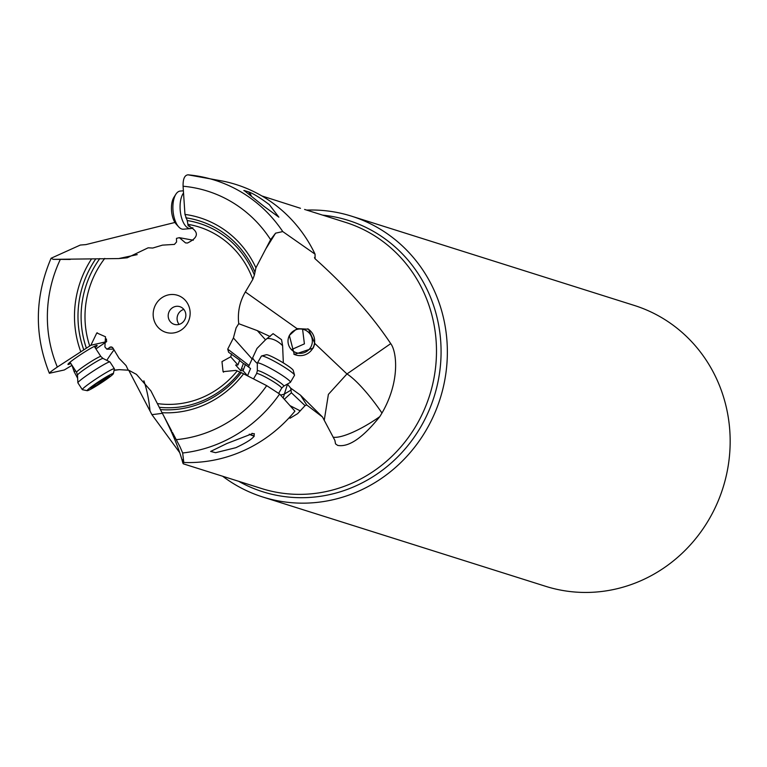 <?xml version="1.0" encoding="UTF-8"?>
<svg xmlns="http://www.w3.org/2000/svg" width="767" height="767" viewBox="0 0 767 767"><rect width="100%" height="100%" fill="white"/><g stroke="black" fill="none" stroke-linecap="round" stroke-linejoin="round"><path stroke-width="1.15" d="M183.84 309.408A9.281 8.782 -72.5 0 0 177.091 318.851A9.281 8.782 -72.5 0 0 179.104 324.403M168.194 316.042A9.281 8.782 107.5 0 1 179.814 306.656A9.281 8.782 107.5 0 1 185.854 314.959A9.281 8.782 107.5 0 1 174.234 324.345A9.281 8.782 107.5 0 1 168.194 316.042M190.139 312.677A19.424 18.398 107.5 0 1 172.153 333.099A19.424 18.398 107.5 0 1 153.17 314.93A19.424 18.398 107.5 0 1 171.146 294.509A19.424 18.398 107.5 0 1 190.139 312.677M77.64 378.265L74.169 371.765L71.983 365.332L64.294 369.972L49.385 373.261M75.588 370.806L74.169 371.765M106.805 360.356A23.192 3.758 125.7 0 1 114.034 349.896M49.682 373.299C48.867 373.136 51.427 371.055 57.343 367.048L90.87 345.265L106.623 341.641A18.13 1.4 -33.1 0 0 105.923 342.101L95.923 348.908M283.081 397.862A23.192 15.445 59.5 0 0 284.384 394.017A23.192 11.102 17.7 0 1 280.521 395.024M287.395 384.075L290.645 388.112L291.402 392.781L305.055 405.618L297.673 413.624L289.993 418.264L289.6 417.277M284.336 399.252L291.402 392.781M290.079 405.685L299.993 410.738M290.645 388.112L300.52 395.197L306.704 404.947L305.055 405.618M300.52 395.197L322.514 417.018L306.704 404.947M252.707 357.949A23.192 11.102 -162.3 0 0 257.319 363.453M247.664 375.772A16.328 4.746 -72.3 0 1 249.371 371.305L250.569 368.563L245.382 364.546L243.57 369.368A9.856 2.867 -72.3 0 1 243.034 370.71L240.637 370.672L235.622 365.006L237.952 364.987A9.856 2.867 -72.3 0 1 238.441 363.587L239.726 360.154L228.604 352.245L227.722 349.129L249.074 365.514L256.983 348.467L265.507 339.81L273.11 333.674L281.537 339.656L282.611 345.687L283.339 362.906M227.722 349.129L233.408 337.959L236.121 327.797L238.738 323.703L257.319 330.625L270.128 336.521M249.074 365.514L248.633 367.067M240.637 370.672A9.856 2.867 107.7 0 0 241.461 368.697L243.407 363.491L239.592 360.519M245.382 364.546L243.407 363.491M247.405 375.638L243.034 370.71M252.075 433.307A14.496 1.592 30.2 0 1 252.477 433.633L254.328 433.7L254.03 435.656A14.496 1.592 30.2 0 1 249.352 434.199M249.237 434.237A15.072 1.649 -149.8 0 0 254.299 436.011C252.19 439.031 246.025 442.923 235.824 447.698L215.585 452.693L210.647 451.427L226.792 443.547L252.477 433.633M172.374 432.31L180.092 446.969L172.374 432.31M183.294 463.805L182.565 459.682L183.802 462.472A142.681 135.145 107.5 0 0 196.774 462.328A142.681 135.145 107.5 0 0 294.921 411.16L279.629 394.037L266.686 385.648L241.298 372.657A96.939 91.819 107.5 0 1 172.805 409.693A96.939 91.819 107.5 0 1 172.661 409.703A96.939 91.819 107.5 0 1 160.399 409.578L171.693 431.035M183.802 462.472L182.671 452.99L180.082 446.969M243.81 190.647A14.496 6.682 -94.8 0 1 244.136 190.504L249.141 192.066A15.072 6.951 85.2 0 1 251.432 196.294M249.141 192.066C254.059 194.013 260.79 198.222 269.342 204.674L278.862 217.166L263.973 206.342L244.136 190.504M248.383 191.827A14.496 6.682 -94.8 0 1 250.962 195.94M238.738 323.703C237.454 312.322 239.659 301.738 245.354 291.959L252.803 279.399L254.385 275.056A94.571 89.586 -72.5 0 0 187.225 220.551L188.145 225.747L189.871 226.064M265.928 248.7L275.574 233.178L270.607 239.668L255.919 267.817L254.385 275.056M188.04 174.828L222.929 181.127A142.681 135.145 107.5 0 1 315.064 254.165L282.764 231.576A140.399 132.988 -72.5 0 0 201.836 176.841A140.399 132.988 -72.5 0 0 188.04 174.828C184.588 175.164 182.93 178.97 183.083 186.237L184.962 214.415L187.225 220.551M282.764 231.576L275.583 233.178M300.472 208.288L261.902 195.959M137.216 254.625L118.684 258.565L53.22 259.351L51.101 258.239L80.324 245.047L85.904 244.606L174.953 222.459M70.228 259.428L53.22 259.351M70.813 363.472A17.392 1.342 -33.1 0 1 68.445 364.459A17.392 1.342 -33.1 0 1 68.158 363.97A17.392 1.342 -33.1 0 1 81.82 353.817A17.392 1.342 -33.1 0 1 96.642 345.428A17.392 1.342 -33.1 0 1 96.671 345.428A17.392 1.342 -33.1 0 1 95.108 347.662M245.354 291.959L296.963 328.592L289.341 335.428L294.288 354.45L313.204 348.113L314.892 343.558L346.962 373.96L328.391 394.382L324.23 420.364M296.963 328.592L308.507 329.196L314.892 343.558M293.847 354.201A14.496 14.487 118.9 0 0 312.955 347.969A14.496 14.487 118.9 0 0 307.749 328.803M289.677 334.997A12.176 12.167 -61.1 0 1 306.062 330.5A12.176 12.167 -61.1 0 1 310.664 347.317A12.176 12.167 -61.1 0 1 294.288 351.813A12.176 12.167 -61.1 0 1 289.677 334.997M291.45 349.647L304.403 343.856L302.582 329.225M222.651 476.24A147.264 139.489 -72.5 0 0 262.813 497.016A147.264 139.489 -72.5 0 0 310.98 502.912A147.264 139.489 -72.5 0 0 445.848 373.558A147.264 139.489 -72.5 0 0 351.487 216.15A147.264 139.489 -72.5 0 0 306.675 210.091M351.487 216.15L634.29 305.439A147.264 139.489 107.5 0 1 728.65 462.846A147.264 139.489 107.5 0 1 593.783 592.201A147.264 139.489 -72.5 0 1 545.615 586.304L262.813 497.016M193.284 240.224L179.363 237.665L176.477 238.364L176.573 241.96L174.416 244.405L162.46 245.133L152.748 248.038L148.127 247.818L127.226 257.789L118.684 258.565M179.363 237.665L185.518 242.899L187.474 243.024C199.084 237.319 199.305 231.567 188.145 225.747L188.97 225.853M381.966 413.058A46.384 9.051 53.5 0 0 346.962 373.96L390.739 343.626C396.903 351.756 400.192 381.65 381.966 413.058L379.818 416.615C362.762 437.871 348.707 447.468 337.672 445.397L335.524 443.863L334.901 440.431L322.514 417.018M390.739 343.635C371.832 315.247 346.617 286.963 315.103 258.786L314.719 258.249M314.518 257.501A139.556 132.183 -72.5 0 1 315.103 258.786L315.064 254.165M233.408 337.959L252.391 359.263M237.952 364.987L230.694 356.808L231.634 353.865M241.298 372.657L235.939 370.394L223.063 371.669L221.97 361.612L230.694 356.808M160.399 409.578L150.917 390.892L136.421 374.354L128.089 369.886L136.411 374.354M143.88 380.796A46.384 13.739 -96.1 0 1 150.025 411.026L151.904 414.64L179.603 452.501M150.025 411.026L128.712 370.212M128.779 370.221L119.278 369.656L114.36 370.097M106.623 341.641L106.431 338.976M90.87 345.265L96.805 332.945L105.501 336.771L104.897 346.943L106.843 349.186L111.033 346.828L112.826 347.873L119.086 358.314L126.076 365.581L128.089 369.886M113.564 349.11L106.843 349.186M95.357 386.05L90.573 388.112L96.354 383.74L107.754 376.559L107.159 377.431L109.902 376.089L95.357 386.05L94.753 385.12M82.309 389.626L77.898 382.848A19.137 1.476 -33.1 0 1 77.87 382.781A19.137 1.476 -33.1 0 1 91.819 372.024A19.137 1.476 -33.1 0 1 109.451 361.938A19.137 1.476 -33.1 0 1 109.911 361.928A19.137 1.476 -33.1 0 1 109.959 361.966L114.379 368.754A19.137 1.476 146.9 0 0 113.861 368.726A19.137 1.476 146.9 0 0 95.875 379.042A19.137 1.476 146.9 0 0 82.309 389.626A19.137 1.476 146.9 0 0 82.424 389.694L87.208 390.691A15.656 1.208 146.9 0 0 87.534 390.662A15.656 1.208 146.9 0 0 101.752 382.551A15.656 1.208 146.9 0 0 113.363 373.663A15.656 1.208 146.9 0 0 112.931 373.529A15.656 1.208 146.9 0 0 97.716 382.311A15.656 1.208 146.9 0 0 87.208 390.691M113.363 373.663L114.388 368.879A19.137 1.476 146.9 0 0 114.379 368.754M283.675 386.185L290.338 382.397A19.137 2.1 -149.8 0 0 290.434 382.302A19.137 2.1 -149.8 0 0 289.916 381.228A19.137 2.1 -149.8 0 0 272.275 369.349A19.137 2.1 -149.8 0 0 257.357 363.069A19.137 2.1 -149.8 0 0 257.319 363.203L257.328 370.864L256.571 373.644A14.496 1.592 30.2 0 1 267.875 378.399A14.496 1.592 30.2 0 1 281.24 387.393A14.496 1.592 30.2 0 1 281.633 388.207L283.675 386.185A15.273 1.678 -149.8 0 0 283.339 385.255A15.273 1.678 -149.8 0 0 268.843 375.542A15.273 1.678 -149.8 0 0 257.328 370.864M257.357 363.069L261.413 356.099A19.137 2.1 30.2 0 1 261.624 355.955A19.137 2.1 30.2 0 1 277.242 362.887A19.137 2.1 30.2 0 1 293.972 374.258A19.137 2.1 30.2 0 1 294.509 375.073A19.137 2.1 30.2 0 1 294.49 375.331L290.434 382.302M261.624 355.955L266.331 354.738A15.656 1.716 30.2 0 1 279.111 360.413A15.656 1.716 30.2 0 1 292.793 369.713A15.656 1.716 30.2 0 1 293.234 370.375L294.509 375.073M183.534 192.948A19.137 8.82 85.2 0 0 180.629 213.619A19.137 8.82 85.2 0 0 189.497 228.547A19.137 8.82 85.2 0 0 190.6 228.595A19.137 8.82 85.2 0 0 192.833 227.741M190.6 228.595L183.418 229.199A19.137 8.82 -94.8 0 1 182.316 229.141A19.137 8.82 -94.8 0 1 178.615 226.802A19.137 8.82 -94.8 0 1 175.883 194.224A19.137 8.82 -94.8 0 1 180.226 191.069L183.39 190.801M178.615 226.802L176.122 224.031A15.656 7.219 -94.8 0 1 173.888 197.378L175.883 194.224M291.144 390.039L284.384 394.017L287.5 384.248M282.611 345.687A23.192 15.445 59.5 0 0 277.922 341.794A23.192 15.445 59.5 0 0 267.29 338.535M265.507 339.81L257.319 330.625M243.57 369.368L241.461 368.697M266.686 385.648A127.792 121.052 107.5 0 1 176.276 439.654M162.01 412.704A100.094 94.801 -72.5 0 0 172.239 412.675A100.094 94.801 -72.5 0 0 172.383 412.665A100.094 94.801 -72.5 0 0 243.666 373.702M182.671 452.99A140.399 132.988 -72.5 0 0 279.629 394.037M252.803 279.399A91.024 86.22 -72.5 0 0 188.107 224.367M185.825 217.799A96.939 91.819 107.5 0 1 254.702 271.623M255.919 267.817A100.094 94.801 -72.5 0 0 184.962 214.415M183.083 186.237A127.792 121.052 107.5 0 1 270.607 239.668M57.343 367.048A127.792 121.052 107.5 0 1 60.229 259.61M91.407 259.112A100.094 94.801 -72.5 0 0 80.717 351.526M83.718 349.656A96.939 91.819 107.5 0 1 95.75 258.91M99.787 258.584A94.571 89.586 -72.5 0 0 86.374 348.132M104.743 258.431A91.024 86.22 -72.5 0 0 89.739 346.032M304.595 209.439L345.629 222.392A139.556 132.183 107.5 0 1 435.062 371.468A139.556 132.183 107.5 0 1 307.414 494.121A139.556 132.183 107.5 0 1 307.251 494.13A139.556 132.183 107.5 0 1 261.605 488.541L183.294 463.824M238.614 481.283A142.269 134.762 -72.5 0 0 309.322 497.467A142.269 134.762 -72.5 0 0 309.494 497.447A142.269 134.762 -72.5 0 0 440.92 358.592A142.269 134.762 -72.5 0 0 322.639 215.134M333.127 437.209A46.384 11.802 146.5 0 0 379.818 416.615M159.268 407.296A94.571 89.586 -72.5 0 0 173.601 407.613A94.571 89.586 -72.5 0 0 173.841 407.603A94.571 89.586 -72.5 0 0 239.831 372.244M157.408 403.586A91.024 86.22 -72.5 0 0 174.253 404.228A91.024 86.22 -72.5 0 0 237.108 371.017M151.904 414.64A46.384 5.695 176.1 0 0 162.316 413.288M109.777 347.202L112.25 347.24M104.12 380.461L103.382 379.32M99.883 381.391L100.755 382.723M77.87 382.781L77.477 375.101A15.273 1.179 -33.1 0 1 88.608 366.511A15.273 1.179 -33.1 0 1 102.682 358.467A15.273 1.179 -33.1 0 1 103.046 358.457L109.911 361.928M103.046 358.457L100.861 356.492A14.496 1.122 146.9 0 0 100.477 356.463A14.496 1.122 146.9 0 0 86.844 364.287A14.496 1.122 146.9 0 0 76.566 372.302L70.008 362.225M273.119 333.693L272.63 333.981M51.092 258.23C34.707 296.762 34.132 335.112 49.376 373.27M223.082 371.65L223.561 372.177M164.205 416.884C173.217 434.544 179.459 449.989 182.92 463.239M96.805 332.983L97.409 332.84M114.072 370.375L119.278 369.675M93.114 386.261L93.44 386.769M77.477 375.101L76.566 372.302M100.861 356.492L94.303 346.406M281.633 388.207L278.737 393.203M256.571 373.644L253.551 378.831"/></g></svg>
